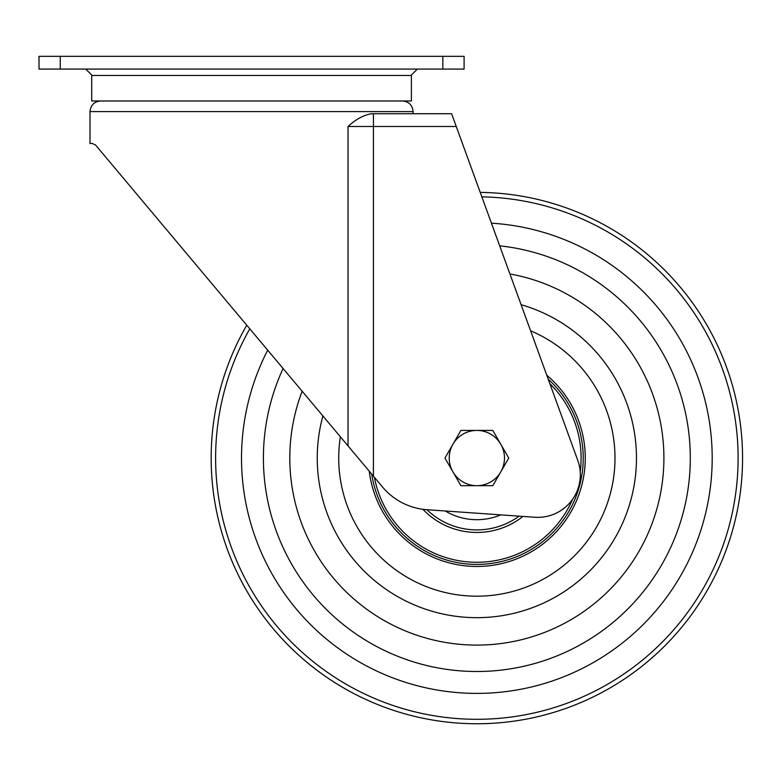 <?xml version="1.0" encoding="UTF-8"?>
<svg xmlns="http://www.w3.org/2000/svg" width="780" height="780" viewBox="0 0 780 780"><rect width="100%" height="100%" fill="white"/><g stroke="black" fill="none" stroke-linecap="round" stroke-linejoin="round"><path stroke-width="1.17" d="M322.901 415.954A159.607 159.607 0 0 0 570.862 587.048A159.607 159.607 0 0 0 521.108 304.707M520.669 518.173A74.392 74.392 0 0 0 522.98 516.428A74.392 74.392 0 0 1 422.926 509.301M302.152 391.238A187.044 187.044 0 0 0 587.018 609.219A187.044 187.044 0 0 0 509.925 273.956A187.044 187.044 0 0 1 587.018 609.219A187.044 187.044 0 0 1 302.152 391.238M500.76 514.868A61.639 61.639 0 0 1 445.282 510.998M348.026 445.897L348.026 126.477C355.67 119.447 363.421 115.196 371.28 113.724L451.601 113.724L577.746 460.307A42.51 42.51 0 0 1 534.836 517.257L426.991 509.71A63.765 63.765 0 0 1 382.59 487.09L95.54 145.002L92.284 143.481L90.012 143.481L90.012 111.598C90.646 105.144 94.185 101.595 100.639 100.971M464.1 69.088L442.845 69.088L442.845 56.336L464.1 56.336L464.1 69.088M60.255 69.088L39 69.088L39 56.336L60.255 56.336L60.255 69.088L442.845 69.088M60.255 56.336L442.845 56.336M343.844 440.915L251.55 330.925M456.241 126.477L455.471 124.352L456.241 126.477L373.415 126.477L373.415 476.161M246.763 325.221A265.688 265.688 0 0 0 633.341 672.779A265.688 265.688 0 0 0 480.236 192.387L458.562 132.853M92.284 143.481L95.54 145.002M452.927 471.871A27.631 27.631 0 0 1 476.853 430.423L460.902 430.423L444.951 458.055L460.902 485.686L476.853 485.686A27.631 27.631 0 0 1 452.927 471.871M500.789 471.871A27.631 27.631 0 0 1 476.853 485.686L492.814 485.686L508.765 458.055L500.789 444.239A27.631 27.631 0 0 1 500.789 471.871M500.789 444.239A27.631 27.631 0 0 0 476.853 430.423L492.814 430.423L500.789 444.239M251.55 100.971L411.392 100.971L411.392 75.465L91.709 75.465L91.709 100.971L251.55 100.971M340.373 436.781A138.138 138.138 0 0 0 558.217 569.692A138.138 138.138 0 0 0 530.615 330.808M369.252 471.198A108.401 108.401 0 0 0 540.706 545.659A108.401 108.401 0 0 0 546.78 375.219M548.233 379.207A106.353 106.353 0 0 1 539.497 544.011A106.353 106.353 0 0 1 371.728 474.152M374.429 477.37A104.228 104.228 0 0 0 572.578 499.288M580.193 471.666A104.228 104.228 0 0 0 549.851 383.653M283.091 368.511A213.457 213.457 0 0 0 602.569 630.562A213.457 213.457 0 0 0 499.688 245.827M267.706 350.181A235.326 235.326 0 0 0 615.459 648.239A235.326 235.326 0 0 0 491.439 223.178M249.805 328.838A261.251 261.251 0 0 0 630.718 669.191A261.251 261.251 0 0 0 481.855 196.852M519.119 516.155A71.838 71.838 0 0 1 426.923 509.71M413.088 113.724L413.088 111.598L90.012 111.598M373.415 113.724L373.415 126.477L348.026 126.477M410.962 75.465L417.339 69.088M413.088 111.598C412.464 105.144 408.915 101.595 402.46 100.971M92.138 75.465L85.761 69.088"/></g></svg>
